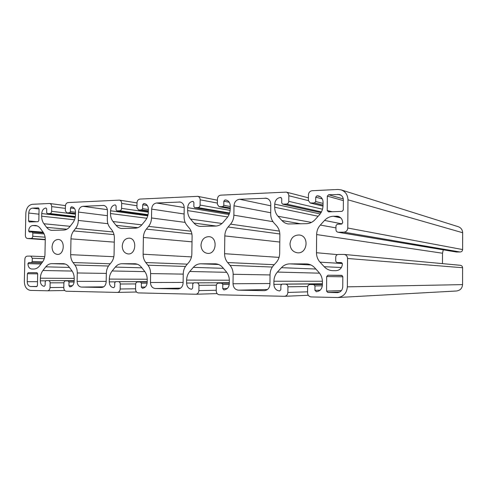 <?xml version="1.0" encoding="UTF-8"?>
<svg xmlns="http://www.w3.org/2000/svg" width="487" height="487" viewBox="0 0 487 487"><rect width="100%" height="100%" fill="white"/><g stroke="black" fill="none" stroke-linecap="round" stroke-linejoin="round"><path stroke-width="0.73" d="M230.564 224.142L228.093 227.009C225.992 229.523 224.897 232.494 224.805 235.915L224.58 253.697C224.586 257.124 225.603 260.076 227.642 262.548L230.053 265.366C232.104 267.85 233.133 270.821 233.145 274.284L233.023 283.744C233.303 287.573 235.111 289.716 238.453 290.167L264.35 290.672C267.716 290.234 269.579 288.109 269.938 284.305L270.042 274.595C270.133 271.046 271.296 268.002 273.53 265.452L276.166 262.548C278.418 259.985 279.587 256.923 279.678 253.35L279.867 234.862C279.848 231.301 278.741 228.275 276.549 225.779L273.974 222.949C271.795 220.465 270.699 217.464 270.693 213.939L270.79 204.29C270.638 201.088 269.195 199.073 266.474 198.239L239.555 199.268C236.213 199.798 234.363 201.971 233.991 205.776L233.87 215.181C233.778 218.626 232.676 221.609 230.564 224.142L279.398 231.1M148.547 226.388L146.344 229.091C144.475 231.453 143.488 234.247 143.397 237.473L143.117 254.214C143.105 257.44 144 260.216 145.796 262.542L147.914 265.196C149.722 267.533 150.623 270.334 150.617 273.591L150.471 282.49C150.702 286.094 152.297 288.109 155.25 288.529L178.096 288.974C181.097 288.584 182.771 286.587 183.112 282.99L183.246 273.864C183.337 270.529 184.378 267.667 186.363 265.275L188.7 262.542C190.697 260.137 191.744 257.258 191.841 253.904L192.091 236.542C192.091 233.194 191.123 230.345 189.2 228.001L186.941 225.335C185.03 223.003 184.074 220.179 184.08 216.861L184.214 207.791C184.062 204.637 182.71 202.72 180.153 202.038L156.613 202.994C153.655 203.487 152.005 205.526 151.658 209.112L151.518 217.963C151.42 221.208 150.428 224.014 148.547 226.388L191.129 231.228M73.02 262.542L74.901 265.044C76.508 267.253 77.299 269.895 77.275 272.97L77.11 281.383C77.305 284.785 78.717 286.679 81.347 287.074L101.667 287.47C104.352 287.117 105.856 285.23 106.178 281.821L106.336 273.219C106.434 270.072 107.371 267.375 109.143 265.117L111.237 262.542C113.021 260.271 113.964 257.556 114.061 254.397L114.354 238.027C114.366 234.868 113.52 232.183 111.821 229.967L109.825 227.453C108.132 225.25 107.298 222.583 107.317 219.454L107.469 210.901C107.335 207.833 106.087 206.013 103.725 205.435L82.912 206.311C80.276 206.768 78.791 208.686 78.468 212.076L78.304 220.434C78.206 223.496 77.311 226.151 75.625 228.391L73.647 230.941C71.966 233.17 71.078 235.811 70.98 238.855L70.67 254.671C70.645 257.72 71.431 260.344 73.02 262.542L110.22 263.79M38.29 207.882L32.331 208.156C30.194 208.539 28.989 210.159 28.715 213.02L28.544 220.94L29.238 221.981L37.992 221.688L38.826 220.581L39.076 208.929L38.491 207.912M30.632 286.508L36.622 286.63L37.438 285.559L37.688 273.834L36.902 272.738L28.209 272.665L27.388 273.737L27.217 281.699C27.363 284.572 28.502 286.179 30.632 286.508L37.061 286.453M328.445 211.851L342.032 211.388L343.311 209.994L343.384 199.999C343.256 197.229 341.977 195.403 339.549 194.52L328.585 194.733L327.331 196.121L327.215 210.554L328.445 211.851M327.806 292.462L337.418 292.65C340.65 292.206 342.428 290.246 342.751 286.77L342.824 276.701L341.576 275.332L327.94 275.216L326.686 276.549L326.564 291.092L327.806 292.462L339.695 292.03M32.416 204.297L49.65 203.487C50.958 203.803 51.646 204.85 51.719 206.622L51.622 211.309C51.494 212.636 50.928 213.385 49.924 213.556L47.355 213.653L46.655 212.6L46.728 209.02L45.936 207.973C43.446 208.412 42.046 210.274 41.736 213.562L41.681 216.173C41.651 219.138 42.393 221.664 43.909 223.746L46.6 227.338C47.988 229.14 49.668 230.144 51.659 230.351L63.779 230.071C66.098 229.961 68.119 228.829 69.848 226.668L72.813 222.827C74.493 220.581 75.382 217.933 75.485 214.877L75.54 212.192C75.406 209.179 74.207 207.395 71.942 206.853L71.364 206.829L70.487 207.973L70.414 211.626L69.538 212.77L66.78 212.862L65.337 210.731L65.435 205.995C65.629 203.986 66.5 202.842 68.046 202.568L119.425 200.12C120.849 200.486 121.598 201.581 121.683 203.414L121.592 208.369C121.458 209.775 120.825 210.567 119.705 210.749L116.819 210.853L116.046 209.751L116.113 205.964L115.218 204.857C112.442 205.331 110.89 207.304 110.555 210.774L110.506 213.537C110.488 216.666 111.328 219.333 113.027 221.536L116.058 225.329C117.568 227.179 119.406 228.233 121.567 228.488L135.289 228.19C137.882 228.068 140.146 226.863 142.064 224.574L145.376 220.501C147.244 218.127 148.231 215.321 148.328 212.088L148.377 209.246C148.231 206.129 146.922 204.254 144.456 203.621L143.671 203.578L142.691 204.79L142.63 208.655L141.656 209.867L138.521 209.97L136.944 207.724L137.024 202.714C137.231 200.583 138.198 199.372 139.933 199.08L197.728 196.346C199.262 196.785 200.078 197.941 200.163 199.816L200.09 205.076C199.944 206.561 199.238 207.401 197.978 207.602L194.69 207.718L193.856 206.549L193.911 202.537L192.901 201.368C189.778 201.874 188.043 203.968 187.684 207.651L187.641 210.579C187.635 213.903 188.597 216.727 190.514 219.059L193.942 223.07C195.585 224.951 197.564 226.059 199.889 226.382L215.613 226.071C218.541 225.944 221.086 224.659 223.241 222.224L226.954 217.89C229.054 215.364 230.15 212.381 230.241 208.947L230.278 205.928C230.126 202.738 228.72 200.766 226.065 200.011L224.945 199.926L223.85 201.216L223.795 205.319L222.705 206.61L219.083 206.707L217.379 204.345L217.446 199.025C217.671 196.766 218.754 195.476 220.708 195.159L286.271 192.115C287.884 192.657 288.736 193.869 288.828 195.756L288.773 201.35C288.608 202.933 287.817 203.834 286.386 204.047L282.6 204.163L281.711 202.939L281.754 198.666L280.597 197.424C277.066 197.972 275.106 200.212 274.717 204.132L274.686 207.243C274.698 210.78 275.8 213.781 277.992 216.258L281.9 220.526C283.629 222.389 285.717 223.533 288.152 223.965L306.506 223.679C309.829 223.533 312.709 222.163 315.15 219.558L319.344 214.937C321.718 212.235 322.954 209.051 323.039 205.392L323.064 202.172C322.911 198.994 321.45 196.931 318.687 195.981L316.964 195.786L315.728 197.168L315.692 201.545L314.456 202.921L310.182 203.006L308.387 200.522L308.441 194.855C308.679 192.444 309.909 191.068 312.118 190.721L337.893 189.473L341.144 189.887C345.466 191.531 347.742 194.837 347.974 199.81L347.773 228.019C347.523 230.497 346.233 231.879 343.913 232.171L338.021 232.25C336.73 231.928 336.042 231.057 335.951 229.633L335.981 225.591L337.254 224.215L341.43 224.105L342.708 222.723C342.519 219.333 340.906 217.19 337.875 216.289L333.394 216.252C329.955 216.417 327.002 217.811 324.543 220.434L320.318 225.061C317.944 227.746 316.714 230.911 316.635 234.564L316.477 252.716C316.501 256.369 317.676 259.516 320.008 262.146L324.165 266.687C326.491 269.165 329.309 270.486 332.621 270.662L336.018 270.681C339.859 270.297 341.99 268.045 342.41 263.924L341.223 262.572L336.888 262.566L335.713 261.215L335.744 257.16C335.908 255.523 336.754 254.622 338.288 254.445L344.108 254.433C346.239 254.829 347.389 256.18 347.56 258.481L347.359 286.843C346.781 293.095 343.603 296.656 337.82 297.527L311.193 296.936C308.971 296.638 307.766 295.28 307.565 292.857L307.62 287.135C307.772 285.559 308.575 284.682 310.024 284.518L313.75 284.572L314.967 285.924L314.931 290.337L316.447 291.695C320.032 291.214 322.01 289.016 322.382 285.102L322.412 281.857C322.382 278.174 321.201 275.003 318.863 272.349L314.736 267.807C312.502 265.415 309.829 264.118 306.725 263.905L289.795 263.875C286.545 263.936 283.757 265.202 281.419 267.686L277.413 272.075C275.167 274.619 273.998 277.669 273.913 281.23L273.877 284.365C274.181 288.31 276.105 290.514 279.641 290.976L280.829 289.692L280.871 285.388L282.034 284.098L285.595 284.152C287.026 284.329 287.805 285.218 287.933 286.806L287.878 292.45C287.665 294.726 286.539 296.011 284.499 296.303L219.412 294.793C217.464 294.525 216.405 293.253 216.24 290.976L216.313 285.613C216.453 284.122 217.172 283.3 218.456 283.148L221.719 283.197L222.784 284.469L222.729 288.602L223.983 289.875C227.179 289.461 228.951 287.397 229.304 283.69L229.347 280.652C229.34 277.194 228.312 274.224 226.272 271.734L222.662 267.473C220.666 265.196 218.279 263.972 215.498 263.814L200.717 263.79C197.856 263.844 195.384 265.038 193.315 267.369L189.766 271.49C187.769 273.883 186.722 276.75 186.631 280.092L186.588 283.038C186.844 286.746 188.524 288.809 191.647 289.248L192.7 288.036L192.755 283.994L193.789 282.783L196.925 282.831C198.185 282.996 198.866 283.83 198.97 285.321L198.897 290.617C198.696 292.784 197.685 293.99 195.859 294.245L138.363 292.906C136.634 292.657 135.703 291.457 135.569 289.315L135.654 284.268C135.788 282.856 136.427 282.083 137.571 281.943L140.457 281.985L141.394 283.178L141.327 287.074L142.399 288.274C145.254 287.896 146.843 285.954 147.177 282.442L147.226 279.581C147.232 276.33 146.337 273.536 144.542 271.192L141.358 267.186C139.58 265.013 137.444 263.869 134.948 263.735L121.908 263.717C119.364 263.771 117.166 264.891 115.316 267.089L112.144 270.979C110.354 273.231 109.417 275.94 109.319 279.088L109.271 281.87C109.478 285.358 110.969 287.306 113.739 287.714L114.676 286.575L114.749 282.758L115.675 281.62L118.457 281.656C119.577 281.815 120.179 282.6 120.265 284.006L120.179 288.998C119.985 291.049 119.072 292.188 117.44 292.419L66.269 291.232C64.722 290.989 63.894 289.862 63.785 287.841L63.882 283.069C64.01 281.736 64.582 281.005 65.605 280.871L68.18 280.908L69.008 282.04L68.935 285.717L69.866 286.849C72.423 286.502 73.86 284.664 74.176 281.334L74.231 278.631C74.249 275.563 73.464 272.921 71.869 270.711L69.044 266.925C67.456 264.861 65.538 263.777 63.292 263.668L51.683 263.65C49.406 263.698 47.434 264.764 45.772 266.839L42.917 270.516C41.316 272.653 40.464 275.21 40.36 278.193L40.305 280.822C40.482 284.122 41.803 285.966 44.28 286.344L45.127 285.266L45.206 281.663L46.04 280.579L48.523 280.615C49.522 280.762 50.058 281.504 50.131 282.837L50.033 287.555C49.857 289.503 49.029 290.581 47.556 290.794L30.547 290.398C26.682 289.783 24.612 286.867 24.35 281.656L24.843 259.34C25.026 257.392 25.848 256.314 27.296 256.113L30.791 256.095L32.288 258.238L32.221 261.476L31.393 262.554L28.751 262.554L27.929 263.631C28.094 266.858 29.372 268.66 31.771 269.025L33.761 269.037C35.971 269.007 37.907 267.953 39.557 265.89L42.393 262.213C44 260.064 44.853 257.501 44.956 254.506L45.267 239.671C45.291 236.688 44.548 234.144 43.033 232.043L40.354 228.452C38.997 226.68 37.359 225.688 35.441 225.481L32.757 225.518C30.322 225.919 28.952 227.746 28.642 230.996L29.354 232.049L32.124 231.982L32.836 233.036L32.769 236.268C32.641 237.571 32.087 238.301 31.113 238.447L27.522 238.514C26.164 238.253 25.446 237.199 25.367 235.361L25.854 213.136C26.347 207.949 28.532 205.003 32.416 204.297M341.144 189.887L458.224 226.692C461.012 227.739 462.486 229.748 462.65 232.725L462.62 249.563C462.467 251.036 461.646 251.852 460.16 252.01L456.368 252.01L338.021 232.25M443.28 249.825L442.506 253.228L442.482 263.625M344.108 254.433L460.361 265.299C461.731 265.543 462.473 266.352 462.589 267.728L462.559 284.621C462.212 288.341 460.185 290.465 456.471 291.001L337.82 297.527M52.036 247C52.255 251.365 54.014 253.837 57.32 254.403C64.521 255.121 65.495 239.604 58.257 239.464C54.605 239.732 52.529 242.24 52.036 247M200.991 245.107C201.289 249.922 203.487 252.692 207.578 253.398C216.581 254.427 218.054 237.175 209.008 236.652C204.278 236.804 201.606 239.622 200.991 245.107M290.008 243.975C290.349 249.021 292.797 251.956 297.35 252.79C307.467 254.129 309.525 235.945 299.359 234.996C293.844 234.984 290.727 237.979 290.008 243.975M122.231 246.105C122.48 250.695 124.447 253.307 128.124 253.934C136.153 254.774 137.31 238.423 129.238 238.137C125.11 238.362 122.773 241.022 122.231 246.105M279.848 233.973L228.093 227.009M279.794 242.051L224.805 235.915M279.057 257.392L224.58 253.697M274.205 264.709L227.642 262.548M272.3 267.046L230.053 265.366M270.042 274.936L233.145 274.284M269.95 283.525L233.023 283.744M267.491 289.515L238.453 290.167M264.575 290.66L264.118 290.672M191.896 233.991L146.344 229.091M192.012 241.838L143.397 237.473M191.482 256.899L143.117 254.214M187.331 264.149L145.796 262.542M185.48 266.45L147.914 265.196M183.24 274.114L150.617 273.591M183.124 282.417L150.471 282.49M180.586 288.146L155.25 288.529M178.248 288.968L177.944 288.974M108.479 266.03L74.901 265.044M106.33 273.408L77.275 272.97M106.19 281.376L77.11 281.383M103.688 286.843L81.347 287.074M39.076 208.978L32.331 208.156M38.966 214.183L28.715 213.02M36.531 221.737L28.544 220.94M341.07 195.263L337.856 194.313M337.722 292.626L337.114 292.65M51.719 206.622L65.386 208.381M51.622 211.309L75.497 214.189M49.924 213.556L75.357 216.52M47.452 213.653L75.302 216.879M41.736 213.562L75.211 217.403M41.681 216.173L74.511 219.795M43.909 223.746L70.116 226.315M46.6 227.338L66.914 229.213M71.364 206.829L72.508 206.981M70.487 207.973L74.487 208.497M70.414 211.626L75.534 212.259M69.538 212.77L75.509 213.495M66.987 212.868L75.503 213.903L66.78 212.862M121.683 203.414L136.975 205.751M121.592 208.369L148.328 212.192M119.705 210.749L148.054 214.657M116.947 210.859L147.957 215.102L116.819 210.853M110.555 210.774L147.774 215.814M110.506 213.537L146.824 218.255M113.027 221.536L141.833 224.854M116.058 225.329L137.833 227.691M143.671 203.578L145.211 203.822M142.691 204.79L147.311 205.514M142.63 208.655L148.371 209.507M141.656 209.867L148.346 210.841M138.801 209.982L148.34 211.364M200.163 199.816L217.397 203.073M200.09 205.076L230.156 210.384M197.978 207.602L229.62 212.977M194.873 207.73L229.432 213.55L194.69 207.718M192.901 201.368L193.278 201.435M187.684 207.651L229.054 214.511M187.641 210.579L227.685 216.958M190.514 219.059L221.981 223.496M193.942 223.07L216.222 226.035M224.945 199.926L227.131 200.364M223.85 201.216L229.28 202.282M223.795 205.319L230.272 206.525M222.705 206.61L230.254 207.986M219.485 206.738L230.248 208.686M288.828 195.756L308.393 200.632M288.773 201.35L322.497 209.209M286.386 204.047L321.444 211.888M282.868 204.187L321.043 212.624M280.597 197.424L281.157 197.558M274.717 204.132L320.16 213.945M274.686 207.243L318.145 216.252M277.992 216.258L311.443 222.407M281.9 220.526L300.899 223.825M316.964 195.786L320.263 196.681M315.728 197.168L322.284 198.915M315.692 201.545L323.058 203.402M314.456 202.921L323.039 205.039M310.797 203.067L323.021 206.044M347.974 199.81L462.65 232.725M347.773 228.019L462.62 249.563M343.913 232.171L460.16 252.01M338.459 232.281L456.648 252.029M336.432 216.155L339.238 216.776M333.394 216.252L340.742 217.853M324.543 220.434L342.075 223.904M320.318 225.061L335.963 227.892M316.635 234.564L442.506 253.228M316.477 252.716L337.418 254.616M320.008 262.146L342.355 263.522M324.165 266.687L341.424 267.509M336.961 262.566L341.959 262.889L336.888 262.566M347.56 258.481L462.589 267.728M462.559 284.621L347.359 286.843M272.97 221.676L233.87 215.181M270.705 212.746L233.991 205.776M270.778 205.8L239.555 199.268M267.734 198.708L265.129 198.118M185.145 222.395L151.518 217.963M184.123 213.994L151.658 209.112M184.214 207.547L156.613 202.994M181.03 202.294L179.24 201.977M113.83 256.722L70.67 254.671M114.281 242.13L70.98 238.855M113.988 234.582L73.647 230.941M113.063 231.958L75.625 228.391M107.889 223.691L78.304 220.434M107.384 215.692L78.468 212.076M107.384 209.653L82.912 206.311M104.37 205.593L103.067 205.404M28.209 272.665L37.152 272.793M37.523 281.693L27.217 281.699M37.688 273.864L27.388 273.737M328.585 194.733L343.298 198.933M332.237 211.723L327.215 210.554M343.378 200.614L327.331 196.121M327.94 275.216L342.172 275.502M341.393 290.617L326.564 291.092M342.824 276.805L326.686 276.549M313.75 284.572L322.388 284.481M314.967 285.924L322.339 285.82M314.931 290.337L320.148 290.185M316.148 291.695L316.739 291.676M306.146 263.893L307.309 263.954M289.795 263.875L310.889 264.952M281.419 267.686L315.844 269.025M277.413 272.075L319.551 273.177M273.913 281.23L322.4 281.243M273.877 284.365L281.413 284.305M282.058 284.098L322.394 283.781L282.034 284.098M285.595 284.152L322.394 283.854M287.933 286.806L307.699 286.496M287.878 292.45L307.577 291.816M221.719 283.197L229.316 283.166M222.784 284.469L229.261 284.42M222.729 288.602L227.252 288.523M223.795 289.875L224.172 289.868M215.12 263.808L215.869 263.838M200.717 263.79L218.681 264.52M193.315 267.369L223.381 268.331M189.766 271.49L226.735 272.318M186.631 280.092L229.347 280.214M186.588 283.038L193.187 283.014M196.925 282.831L229.316 282.716M198.97 285.321L216.35 285.163M198.897 290.617L216.252 290.246M140.457 281.985L147.19 281.979M141.394 283.178L147.135 283.16M141.327 287.074L145.303 287.026M134.686 263.729L135.216 263.747M121.908 263.717L137.48 264.258M115.316 267.089L141.869 267.826M112.144 270.979L144.87 271.63M109.319 279.088L147.226 279.252M109.271 281.87L115.109 281.863M118.457 281.656L147.19 281.644M120.265 284.006L135.678 283.927M120.179 288.998L135.575 288.767M117.537 292.413L136.512 292.005L117.44 292.419M68.18 280.908L74.182 280.914M69.008 282.04L74.127 282.028M68.935 285.717L72.46 285.686M63.097 263.662L63.487 263.674M51.683 263.65L65.355 264.07M45.772 266.839L69.416 267.43M42.917 270.516L72.113 271.058M40.36 278.193L74.231 278.375M40.305 280.822L45.516 280.829M48.523 280.615L74.188 280.652M50.131 282.837L63.9 282.801M50.033 287.555L63.791 287.409M47.635 290.788L64.734 290.514L47.556 290.794M30.845 256.095L44.743 256.679L30.791 256.095M32.288 258.238L44.232 258.7M32.221 261.476L42.679 261.823M31.393 262.554L41.876 262.883M28.751 262.554L41.815 262.962M27.929 263.631L41.005 264.015M34.699 225.457L36.178 225.597M32.757 225.518L37.243 225.938M28.642 230.996L43.154 232.208M32.185 231.995L43.623 232.932L32.124 231.982M32.836 233.036L44.147 233.949M32.769 236.268L45.102 237.193M31.113 238.447L45.267 239.458M27.68 238.52L45.267 239.762M65.459 205.605L49.65 203.487M75.302 216.885L47.355 213.653M137.024 202.909L119.425 200.12M148.34 211.388L138.521 209.97M217.433 200.206L197.728 196.346M230.248 208.728L219.083 206.707M308.411 197.832L286.271 192.115M321.024 212.649L282.6 204.163M323.015 206.129L310.182 203.006M308.283 295.28L284.499 296.303M217.123 293.612L195.859 294.245M45.267 239.774L27.522 238.514"/></g></svg>
